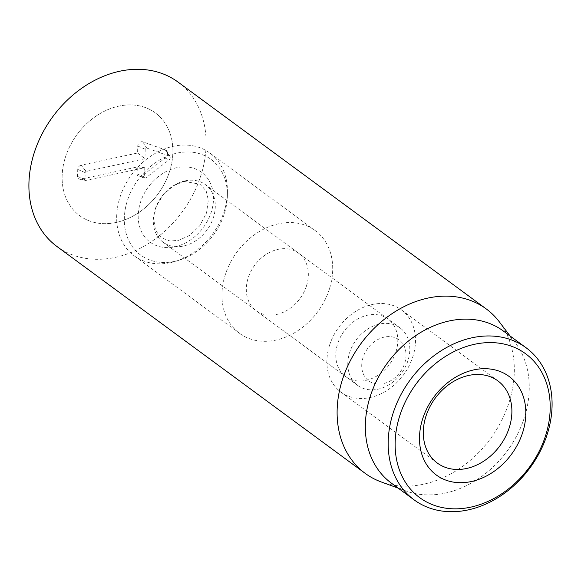 <?xml version="1.0" encoding="UTF-8"?>
<svg xmlns="http://www.w3.org/2000/svg" width="581" height="581" viewBox="0 0 581 581"><rect width="100%" height="100%" fill="white"/><g stroke="black" fill="none" stroke-linecap="round" stroke-linejoin="round"><path stroke-width="0.44" stroke-dasharray="2.9 2.18" d="M395.937 351.817A35.731 28.12 -53.6 0 1 345.615 376.561A35.731 28.12 -53.6 0 1 337.655 343.734A35.731 28.12 -53.6 0 1 387.977 318.998A35.731 28.12 -53.6 0 1 395.937 351.817M306.47 285.968A35.731 28.12 126.4 0 0 298.511 253.142A35.731 28.12 126.4 0 0 254.681 265.256A35.731 28.12 126.4 0 0 256.148 310.704A35.731 28.12 126.4 0 0 306.47 285.968M329.558 345.237A51.048 40.176 126.4 0 0 340.931 392.124A51.048 40.176 126.4 0 0 403.541 374.825A51.048 40.176 126.4 0 0 401.449 309.898A51.048 40.176 126.4 0 0 329.558 345.237M329.369 289.142A63.808 50.213 -53.6 0 1 239.503 333.32A63.808 50.213 -53.6 0 1 236.888 252.161A63.808 50.213 -53.6 0 1 315.156 230.534A63.808 50.213 -53.6 0 1 329.369 289.142M169.543 171.504A63.808 50.213 126.4 0 0 155.33 112.896A63.808 50.213 126.4 0 0 77.062 134.523A63.808 50.213 126.4 0 0 79.677 215.682A63.808 50.213 126.4 0 0 169.543 171.504M391.311 483.087A94.442 74.317 126.4 0 0 406.206 491.047A94.442 74.317 126.4 0 0 524.316 417.71A94.442 74.317 126.4 0 0 515.303 342.826A94.442 74.317 126.4 0 0 503.277 330.967M499.239 321.736A102.096 80.345 -53.6 0 1 508.978 402.691A102.096 80.345 -53.6 0 1 381.296 481.976M56.982 246.518A102.096 80.345 126.4 0 0 182.216 211.92A102.096 80.345 126.4 0 0 178.026 82.066M81.129 165.207A3.827 3.014 126.4 0 0 77.731 169.412L77.571 176.392A3.827 3.014 126.4 0 0 79.582 179.188A3.827 3.014 126.4 0 0 80.81 179.166L137.276 166.965L137.116 173.944A3.871 3.043 126.4 0 0 139.157 176.762A3.871 3.043 126.4 0 0 141.996 175.978L165.127 158.068A5.106 4.016 126.4 0 0 167.067 151.38A5.106 4.016 126.4 0 0 165.316 149.883L142.781 141.851A3.871 3.043 126.4 0 0 137.755 146.02L137.595 152.999L81.129 165.207L86.148 171.431L144.989 158.715L145.206 149.244A1.133 0.893 -53.6 0 1 146.673 148.017L169.209 156.057A2.368 1.866 -53.6 0 1 170.022 156.754A2.368 1.866 -53.6 0 1 169.122 159.855L145.991 177.757A1.133 0.893 -53.6 0 1 144.56 177.161L144.778 167.691L85.937 180.408A1.089 0.857 -53.6 0 1 85.015 179.616L85.175 172.637A1.089 0.857 -53.6 0 1 86.148 171.431M137.595 152.999L144.989 158.715M137.276 166.965L144.778 167.691M361.731 365.137A25.528 20.088 -53.6 0 1 395.407 337.801A25.528 20.088 -53.6 0 1 394.484 378.108A25.528 20.088 -53.6 0 1 361.731 365.137M347.801 363.314A35.731 28.12 -53.6 0 1 366.8 329.63A35.731 28.12 -53.6 0 1 399.982 327.837A35.731 28.12 -53.6 0 1 401.449 373.285A35.731 28.12 -53.6 0 1 357.62 385.392A35.731 28.12 -53.6 0 1 347.801 363.314M185.034 180.865A35.731 28.12 -53.6 0 1 205.463 184.664A35.731 28.12 -53.6 0 1 206.93 230.112A35.731 28.12 -53.6 0 1 163.101 242.219A35.731 28.12 -53.6 0 1 153.282 220.141A35.731 28.12 -53.6 0 1 185.034 180.865M174.612 261.377A59.393 46.734 -53.6 0 1 124.327 218.652A59.393 46.734 -53.6 0 1 176.573 153.21A59.393 46.734 -53.6 0 1 227.389 195.274A59.393 46.734 -53.6 0 1 179.747 259.998A59.393 46.734 -53.6 0 1 174.612 261.377M170.712 262.605A63.808 50.213 126.4 0 0 176.232 261.123A63.808 50.213 126.4 0 0 227.425 191.577A63.808 50.213 126.4 0 0 209.872 153.043A63.808 50.213 126.4 0 0 131.604 174.67A63.808 50.213 126.4 0 0 134.226 255.829A63.808 50.213 126.4 0 0 170.712 262.605M116.171 222.465A63.808 50.213 126.4 0 0 168.766 173.813A63.808 50.213 126.4 0 0 155.33 112.896A63.808 50.213 126.4 0 0 77.062 134.523A63.808 50.213 126.4 0 0 79.677 215.682A63.808 50.213 126.4 0 0 116.171 222.465M77.731 169.412L85.175 172.637M137.755 146.02L145.206 149.244M142.781 141.851L146.673 148.017M165.316 149.883L169.209 156.057M165.127 158.068L169.122 159.855M141.996 175.978L145.991 177.757M137.116 173.944L144.56 177.161M80.81 179.166L85.937 180.408M77.571 176.392L85.015 179.616M176.762 167.677A43.393 34.148 126.4 0 0 142.803 234.063A43.393 34.148 126.4 0 0 207.998 219.967A43.393 34.148 126.4 0 0 176.762 167.677M387.977 318.998L298.511 253.142M345.615 376.561L256.148 310.704M340.931 392.124L437.333 463.079M401.449 309.898L497.852 380.853M315.156 230.534L209.872 153.043M239.503 333.32L134.226 255.829M515.303 342.826L510.096 335.985M406.206 491.047L398.13 488.105M170.022 156.754L167.067 151.38M145.156 177.989L139.157 176.762M85.589 180.415L79.582 179.188M399.982 327.837L205.463 184.664M357.62 385.392L163.101 242.219M183.995 181.395L200.663 184.293L206.342 191.563L208.318 200.067L206.553 212.893L199.617 225.944L189.726 235.312L178.868 240.309L169.942 241.006L161.286 237.716L155.577 230.526L153.544 218.049L156.412 206.037L163.464 194.482L173.407 185.797L183.995 181.395M227.389 195.274L227.425 191.577M179.747 259.998L176.232 261.123"/><path stroke-width="0.87" d="M425.96 416.192A51.048 40.176 -53.6 0 1 497.852 380.853A51.048 40.176 -53.6 0 1 509.225 427.739A51.048 40.176 -53.6 0 1 437.333 463.079A51.048 40.176 -53.6 0 1 425.96 416.192M522.624 432.627A61.259 48.208 126.4 0 0 463.42 373.227A61.259 48.208 126.4 0 0 431.952 471.249A61.259 48.208 126.4 0 0 522.624 432.627M399.808 415.597A89.336 70.301 -53.6 0 1 532.043 359.283A89.336 70.301 -53.6 0 1 486.144 502.224A89.336 70.301 -53.6 0 1 399.808 415.597M393.112 413.149A94.442 74.317 126.4 0 0 414.144 499.892A94.442 74.317 126.4 0 0 547.149 434.515A94.442 74.317 126.4 0 0 526.11 347.772A94.442 74.317 126.4 0 0 393.112 413.149M526.11 347.772L503.277 330.967A94.442 74.317 126.4 0 0 387.44 362.972A94.442 74.317 126.4 0 0 391.311 483.087L414.144 499.892M398.13 488.105L381.296 481.976A102.096 80.345 -53.6 0 1 365.195 473.37A102.096 80.345 -53.6 0 1 342.449 379.596A102.096 80.345 -53.6 0 1 486.239 308.918A102.096 80.345 -53.6 0 1 499.239 321.736L510.096 335.985M486.239 308.918L178.026 82.066A102.096 80.345 126.4 0 0 34.243 152.745A102.096 80.345 126.4 0 0 56.982 246.518L365.195 473.37"/></g></svg>
